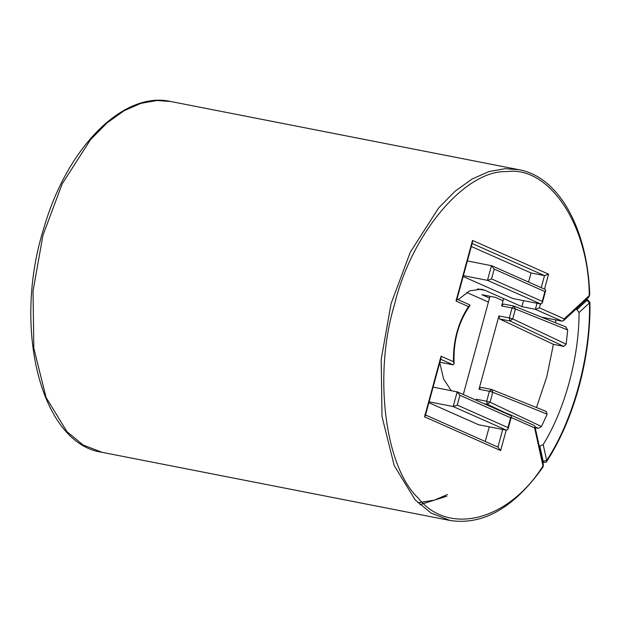 <?xml version="1.0" encoding="UTF-8"?>
<svg xmlns="http://www.w3.org/2000/svg" width="621" height="621" viewBox="0 0 621 621"><rect width="100%" height="100%" fill="white"/><g stroke="black" fill="none" stroke-linecap="round" stroke-linejoin="round"><path stroke-width="0.93" d="M491.545 278.899L487.469 280.35L540.852 304.026L542.273 303.04L542.257 301.395L491.545 278.899L494.207 269.095L491.459 265.648L487.469 280.35L463.406 275.639M494.207 269.095L544.92 291.591L545.688 290.473L545.199 289.433L491.855 265.772L467.396 260.936M463.165 276.5L512.876 298.546L540.852 304.026M459.92 395.29L510.633 417.786L507.97 427.59L457.258 405.094L459.92 395.29L457.18 391.843L453.183 406.545L506.565 430.221L507.986 429.235L511.401 416.668L510.912 415.628L457.568 391.967L433.109 387.131M457.258 405.094L453.183 406.545L429.119 401.834M510.633 417.786L511.401 416.668M507.97 427.59L507.986 429.235M506.565 430.221L478.589 424.741L428.886 402.695M456.031 301.061L456.8 299.943L472.527 242.066L472.511 240.412L456.031 301.061L468.451 306.572C458.081 322.563 453.082 340.937 453.47 361.701L454.098 363.735L453.175 364.83L439.707 362.19M468.451 306.572L469.973 305.54L469.818 304.895L456.311 298.903M424.578 416.838L425.346 415.721L441.065 357.843L441.05 356.198L424.578 416.838L500.65 450.582L497.91 447.136M472.131 243.502L544.516 275.608L548.584 274.156L472.511 240.412M508.77 414.681L507.458 413.57L506.946 413.873M511.176 417.498L534.611 427.892L534.906 426.363L534.114 425.401L507.458 413.57M536.994 303.273L535.356 309.305L562.052 321.142L563.464 320.723L564.241 318.852L539.432 307.853L535.356 309.305L521.888 306.665L485.187 290.387L481.469 289.207L469.655 290.822L458.088 299.695M534.611 427.892L542.987 465.975L543.406 465.02L543.018 467.015L542.987 465.975C508.552 520.771 448.556 536.195 418.205 498.058C384.733 466.868 373.33 373.865 394.49 304.655C411.451 233.574 465.502 169.611 506.891 171.621C549.212 165.714 588.824 225.33 589.275 295.596L588.941 297.063L589.275 295.596L564.241 318.852M562.052 321.142L541.419 317.106M489.503 298.072L481.888 294.696L495.364 297.335L503.041 300.743M488.417 302.085L466.627 292.421M541.233 287.678L544.516 275.608L531.04 272.976L471.323 246.483M521.888 306.665L523.526 300.634M528.572 282.058L531.04 272.976M439.753 362.68L443.604 378.965L451.195 390.671M505.137 413.066L507.062 413.446M489.239 426.829L485.257 441.477M535.209 427.737L538.252 428.335L541.458 426.511L490.07 402.245L487.33 404.287L486.685 401.251L490.07 402.245L492.779 392.27L489.395 391.284L491.677 389.507L492.779 392.27L547.179 414.168L546.084 411.436M513.854 306.06L503.491 304.026L501.628 305.936L512.03 307.969L514.002 306.106L515.414 308.963L512.03 307.969L509.321 317.944L512.705 318.93L509.965 320.972L509.321 317.944L498.919 315.903L478.993 389.251L480.848 387.341L491.219 389.375M478.993 389.251L489.395 391.284L486.685 401.251L476.284 399.218L476.136 400.203M541.458 426.511L547.179 414.168M536.49 407.539L546.806 376.722L553.396 344.352L563.759 346.378L566.189 344.189L567.679 329.992L565.801 326.949M498.919 315.903L499.602 318.946L509.965 320.972L563.759 346.378M553.396 344.352L499.602 318.946M585.681 300.083L586.923 300.331L576.979 309.569L579.044 312.573L589.469 302.885L586.923 300.331L587.885 299.974L589.95 302.443L589.469 302.885C590.928 355.321 573.245 420.401 546.674 460.409L546.752 461.38C546.985 461.822 546.107 462.203 544.105 462.505L543.181 461.318L546.674 460.409L543.189 444.551L539.859 446.188L543.181 461.318L542.56 461.193M447.493 494.51L434.514 500.107L417.956 502.777M539.238 446.072L539.859 446.188M579.044 312.573C579.191 356.865 564.784 409.899 543.189 444.551M576.979 309.569L575.737 309.32M555.57 322.796L555.725 319.908M503.631 298.569L501.628 305.936M476.284 399.218L476.028 400.157M463.305 394.514L489.992 296.287M544.92 291.591L542.257 301.395M500.65 450.582L506.2 430.151M502.707 429.468L497.926 447.097M170.69 101.502C123.253 90.689 67.084 147.449 43.975 227.705C11.985 327.911 40.955 443.619 101.984 452.305L83.059 444.962L66.967 431.673L46.063 397.44L33.821 348.265L33.029 291.125L42.911 235.46L62.147 183.948L90.48 139.733L106.913 123.012L123.936 110.817L140.827 103.373L156.942 100.501L170.69 101.502L518.861 169.688L505.114 168.695L488.999 171.567L472.107 179.011L455.084 191.206L438.651 207.919L410.318 252.142L391.083 303.653L381.201 359.318L381.993 416.458L394.234 465.634L415.138 499.858L431.23 513.156L450.155 520.499C483.254 525.482 514.204 507.652 543.018 467.015M539.432 307.853L540.487 303.956M544.516 289.13L548.584 274.156M453.47 361.701L441.05 356.198M440.677 359.287L453.175 364.83M485.187 290.387L477.58 288.897M483.767 403.588L487.33 404.287L506.48 413.33M534.999 426.798L538.252 428.335M566.189 344.189L512.705 318.93L515.414 308.963L567.679 329.992M545.688 290.473L542.273 303.04M454.098 363.735C453.128 341.426 458.422 322.027 469.973 305.54M498.306 447.267L424.849 414.681M588.941 297.063L563.464 320.723M589.756 295.084C587.582 228.567 558.753 176.713 518.861 169.688M543.406 465.02L534.906 426.363M101.984 452.305L450.155 520.499M546.395 411.529L491.677 389.507M566.119 327.042L514.312 306.2M589.95 302.443C590.928 357.479 574.254 418.88 546.752 461.38M544.105 462.505L542.793 462.249M446.848 496.226L419.943 504.671M587.885 299.974L586.17 299.632"/></g></svg>
